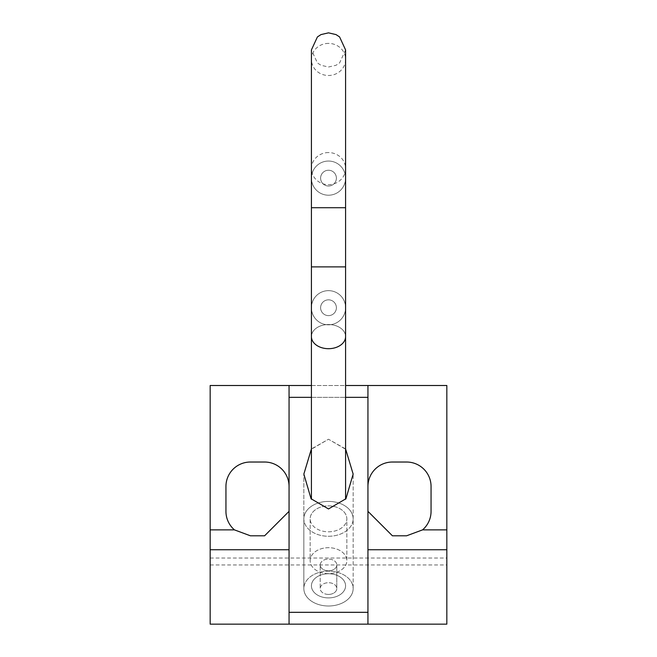 <?xml version="1.0" encoding="UTF-8"?>
<svg xmlns="http://www.w3.org/2000/svg" width="657" height="657" viewBox="0 0 657 657"><rect width="100%" height="100%" fill="white"/><g stroke="black" fill="none" stroke-linecap="round" stroke-linejoin="round"><path stroke-width="0.49" stroke-dasharray="3.29 2.46" d="M311.418 385.503L345.582 385.503M289.055 385.503L289.055 624.15L367.945 624.15L367.945 385.503L367.945 486.484L367.945 385.503L210.166 385.503L210.166 529.879L234.45 529.879L250.399 535.792L264.599 535.792L289.055 511.335L289.055 624.15L289.055 511.335M367.945 385.503L446.834 385.503L446.834 529.879L422.55 529.879A24.457 24.457 0 0 0 431.058 511.335L431.058 486.484A24.457 24.457 0 0 0 406.601 462.027L392.401 462.027A24.457 24.457 0 0 0 367.945 486.484M367.945 511.335L367.945 549.745L367.945 511.335L392.401 535.792L406.601 535.792L422.55 529.879M289.055 624.15L446.834 624.15L210.166 624.15L210.166 529.879M367.945 624.15L446.834 624.15L446.834 529.879M446.834 564.954L446.834 558.023L446.834 564.954L210.166 564.954L210.166 558.023L210.166 564.954L446.834 564.954M345.582 448.953L328.5 439.229L311.065 449.437L303.846 474.091L303.846 588.565A24.654 17.435 180 0 0 328.5 606A24.654 17.435 180 0 0 353.154 588.565L353.154 474.091L353.154 588.565A24.654 17.435 180 0 1 328.5 606A24.654 17.435 180 0 0 353.154 588.565A24.654 17.435 180 0 0 328.5 571.13A24.654 17.435 180 0 0 303.846 588.565A24.654 17.435 180 0 0 328.5 606A24.654 17.435 0 0 0 353.154 588.565A24.654 17.435 0 0 0 328.5 571.13A24.654 17.435 0 0 0 303.846 588.565A24.654 17.435 0 0 0 328.5 606A24.654 17.435 0 0 1 303.846 588.565A24.654 17.435 0 0 1 328.5 571.13A24.654 17.435 180 0 1 353.154 588.565A24.654 17.435 0 0 0 328.5 571.13A24.654 17.435 0 0 0 303.846 588.565L303.846 518.833A24.654 17.435 0 0 1 328.5 501.406A24.654 17.435 180 0 1 353.154 518.833A24.654 17.435 0 0 0 328.5 501.406A24.654 17.435 0 0 0 303.846 518.833A24.654 17.435 0 0 0 328.5 536.268A24.654 17.435 180 0 0 353.154 518.833A24.654 17.435 180 0 1 328.5 536.268A24.654 17.435 180 0 1 303.846 518.833L303.846 588.565L303.846 474.091L311.065 498.745L328.5 508.953L345.935 498.745L353.154 474.091L345.935 449.437L328.5 439.229L311.418 448.953M234.45 529.879A24.457 24.457 0 0 1 225.942 511.335L225.942 486.484A24.457 24.457 0 0 1 250.399 462.027L264.599 462.027A24.457 24.457 0 0 1 289.055 486.484M328.5 324.813A17.082 17.082 0 0 0 345.582 307.731A17.082 17.082 0 0 0 328.5 290.649A17.082 17.082 0 0 0 311.418 307.731A17.082 17.082 0 0 0 328.5 324.813A17.082 17.082 0 0 0 345.582 307.731A17.082 17.082 0 0 0 328.5 290.649A17.082 17.082 0 0 0 311.418 307.731A17.082 17.082 0 0 0 328.5 324.813A17.082 17.082 0 0 1 311.418 307.731A17.082 17.082 0 0 1 328.5 290.649A17.082 17.082 0 0 1 345.582 307.731A17.082 17.082 0 0 1 328.5 324.813A17.082 17.082 0 0 1 311.418 307.731A17.082 17.082 0 0 1 328.5 290.649A17.082 17.082 0 0 1 345.582 307.731A17.082 17.082 0 0 1 328.5 324.813A17.082 17.082 0 0 1 311.418 307.731A17.082 17.082 0 0 1 328.5 290.649A17.082 17.082 0 0 1 345.582 307.731A17.082 17.082 0 0 1 328.5 324.813A17.082 17.082 0 0 1 311.418 307.731A17.082 17.082 0 0 1 328.5 290.649A17.082 17.082 0 0 1 345.582 307.731A17.082 17.082 0 0 1 328.5 324.813A17.082 17.082 0 0 0 345.582 307.731A17.082 17.082 0 0 0 328.5 290.649A17.082 17.082 0 0 0 311.418 307.731A17.082 17.082 0 0 0 328.5 324.813A17.082 17.082 0 0 1 311.418 307.731A17.082 17.082 0 0 1 328.5 290.649A17.082 17.082 0 0 1 345.582 307.731A17.082 17.082 0 0 1 328.5 324.813M328.5 597.903A17.082 12.081 180 0 0 345.582 585.822A17.082 12.081 180 0 0 328.5 573.742A17.082 12.081 180 0 0 311.418 585.822A17.082 12.081 180 0 0 328.5 597.903A17.082 12.081 180 0 1 311.418 585.822A17.082 12.081 180 0 1 328.5 573.742A17.082 12.081 180 0 1 345.582 585.822A17.082 12.081 180 0 1 328.5 597.903M328.5 161.047A17.082 17.082 0 0 0 311.418 178.129A17.082 17.082 0 0 0 328.5 195.211A17.082 17.082 0 0 0 345.582 178.129A17.082 17.082 0 0 0 328.5 161.047A17.082 17.082 0 0 0 311.418 178.129A17.082 17.082 0 0 0 328.5 195.211A17.082 17.082 0 0 0 345.582 178.129A17.082 17.082 0 0 0 328.5 161.047A17.082 17.082 0 0 1 345.582 178.129A17.082 17.082 0 0 1 328.5 195.211A17.082 17.082 0 0 1 311.418 178.129A17.082 17.082 0 0 1 328.5 161.047A17.082 17.082 0 0 1 345.582 178.129A17.082 17.082 0 0 1 328.5 195.211A17.082 17.082 0 0 1 311.418 178.129A17.082 17.082 0 0 1 328.5 161.047A17.082 17.082 0 0 1 345.582 178.129A17.082 17.082 0 0 1 328.5 195.211A17.082 17.082 0 0 1 311.418 178.129A17.082 17.082 0 0 1 328.5 161.047A17.082 17.082 0 0 1 345.582 178.129A17.082 17.082 0 0 1 328.5 195.211A17.082 17.082 0 0 1 311.418 178.129A17.082 17.082 0 0 1 328.5 161.047A17.082 17.082 0 0 1 345.582 178.129A17.082 17.082 0 0 1 328.5 195.211A17.082 17.082 0 0 0 345.582 178.129A17.082 17.082 0 0 0 328.5 161.047A17.082 17.082 0 0 0 311.418 178.129A17.082 17.082 0 0 0 328.5 195.211M328.5 531.809A18.339 12.968 180 0 0 346.839 518.833A18.339 12.968 180 0 0 328.5 505.865A18.339 12.968 0 0 0 310.161 518.833L310.161 560.676A18.339 12.968 0 0 1 328.5 547.7A18.339 12.968 180 0 1 346.839 560.676A18.339 12.968 0 0 0 328.5 547.7A18.339 12.968 0 0 0 310.161 560.676L310.161 518.833A18.339 12.968 0 0 0 328.5 531.809M328.5 594.421A8.286 5.856 0 0 1 320.214 588.565A8.286 5.856 0 0 1 328.5 582.71A8.286 5.856 180 0 1 336.786 588.565A8.286 5.856 0 0 0 328.5 582.71A8.286 5.856 0 0 0 320.214 588.565L320.214 564.946A8.286 5.856 0 0 1 328.5 559.091A8.286 5.856 0 0 1 336.786 564.946A8.286 5.856 0 0 1 328.5 570.802A8.286 5.856 0 0 1 320.214 564.946L320.214 588.565A8.286 5.856 180 0 0 328.5 594.421A8.286 5.856 180 0 0 336.786 588.565L336.786 564.946A8.286 5.856 0 0 0 328.5 559.091A8.286 5.856 0 0 0 320.214 564.946A8.286 5.856 0 0 0 328.5 570.802A8.286 5.856 0 0 0 336.786 564.946L336.786 588.565A8.286 5.856 180 0 1 328.5 594.421M328.5 573.643A18.339 12.968 0 0 1 310.161 560.676A18.339 12.968 180 0 0 328.5 573.643A18.339 12.968 180 0 0 346.839 560.676L346.839 518.833A18.339 12.968 180 0 1 328.5 531.809A18.339 12.968 180 0 1 310.161 518.833A18.339 12.968 0 0 1 328.5 505.865A18.339 12.968 0 0 1 346.839 518.833L346.839 560.676A18.339 12.968 180 0 1 328.5 573.643M328.5 315.623A7.892 7.892 0 0 1 320.608 307.731A7.892 7.892 0 0 1 328.5 299.838A7.892 7.892 0 0 0 320.608 307.731A7.892 7.892 0 0 0 328.5 315.623A7.892 7.892 0 0 1 320.608 307.731A7.892 7.892 0 0 1 328.5 299.838A7.892 7.892 0 0 1 336.392 307.731A7.892 7.892 0 0 1 328.5 315.623A7.892 7.892 0 0 1 320.608 307.731A7.892 7.892 0 0 1 328.5 299.838A7.892 7.892 0 0 1 336.392 307.731A7.892 7.892 0 0 1 328.5 315.623A7.892 7.892 0 0 0 336.392 307.731A7.892 7.892 0 0 0 328.5 299.838A7.892 7.892 0 0 1 336.392 307.731A7.892 7.892 0 0 1 328.5 315.623A7.892 7.892 0 0 1 320.608 307.731A7.892 7.892 0 0 1 328.5 299.838A7.892 7.892 0 0 1 336.392 307.731A7.892 7.892 0 0 1 328.5 315.623M328.5 186.021A7.892 7.892 0 0 1 320.608 178.129A7.892 7.892 0 0 1 328.5 170.245A7.892 7.892 0 0 0 320.608 178.129A7.892 7.892 0 0 0 328.5 186.021A7.892 7.892 0 0 1 320.608 178.129A7.892 7.892 0 0 1 328.5 170.245A7.892 7.892 0 0 1 336.392 178.129A7.892 7.892 0 0 1 328.5 186.021A7.892 7.892 0 0 1 320.608 178.129A7.892 7.892 0 0 1 328.5 170.245A7.892 7.892 0 0 1 336.392 178.129A7.892 7.892 0 0 1 328.5 186.021A7.892 7.892 0 0 0 336.392 178.129A7.892 7.892 0 0 0 328.5 170.245A7.892 7.892 0 0 1 336.392 178.129A7.892 7.892 0 0 1 328.5 186.021A7.892 7.892 0 0 1 320.608 178.129A7.892 7.892 0 0 1 328.5 170.245A7.892 7.892 0 0 1 336.392 178.129A7.892 7.892 0 0 1 328.5 186.021M311.418 397.337L345.582 397.337M367.945 549.745L446.834 549.745M289.055 549.745L210.166 549.745M367.945 397.337L289.055 397.337M289.055 612.316L367.945 612.316M311.418 307.731L311.418 336.614A17.082 12.081 180 0 1 328.5 324.533A17.082 12.081 180 0 0 311.418 336.614A17.082 12.081 180 0 0 328.5 348.695A17.082 12.081 180 0 0 345.582 336.614A17.082 12.081 180 0 0 328.5 324.533A17.082 12.081 180 0 1 345.582 336.614L345.582 307.731M311.418 266.882L345.582 266.882M311.418 207.711L345.582 207.711M328.5 43.395A17.082 16.055 0 0 0 311.418 59.45A17.082 16.055 0 0 0 328.5 75.498A17.082 16.055 0 0 0 345.582 59.45A17.082 16.055 0 0 0 328.5 43.395M328.5 152.564A17.082 16.055 0 0 0 311.418 168.619A17.082 16.055 0 0 0 328.5 184.666A17.082 16.055 0 0 0 345.582 168.619A17.082 16.055 0 0 0 328.5 152.564M210.166 558.023L446.834 558.023M345.582 336.614L345.582 499.23M311.418 336.614L311.418 499.23M345.582 49.932L339.595 62.924L336.014 65.273L328.5 67.014L320.986 65.273L317.405 62.924L311.418 49.932M311.418 178.129L311.418 59.45M345.582 59.45L345.582 178.129"/><path stroke-width="0.99" d="M345.582 385.503L367.945 385.503L367.945 624.15L289.055 624.15L289.055 385.503L311.418 385.503M289.055 385.503L210.166 385.503L210.166 624.15L289.055 624.15M367.945 385.503L446.834 385.503L446.834 624.15L367.945 624.15M367.945 511.335L392.401 535.792L406.601 535.792L422.55 529.879L446.834 529.879M422.55 529.879A24.457 24.457 0 0 0 431.058 511.335L431.058 486.484A24.457 24.457 0 0 0 406.601 462.027L392.401 462.027A24.457 24.457 0 0 0 367.945 486.484M311.418 448.953L303.846 474.091L311.065 498.745L328.5 508.953L345.935 498.745L353.154 474.091L345.582 448.953M289.055 486.484A24.457 24.457 0 0 0 264.599 462.027L250.399 462.027A24.457 24.457 0 0 0 225.942 486.484L225.942 511.335A24.457 24.457 0 0 0 234.45 529.879L250.399 535.792L264.599 535.792L289.055 511.335M289.055 397.337L311.418 397.337M345.582 397.337L367.945 397.337M367.945 612.316L289.055 612.316M367.945 549.745L446.834 549.745M234.45 529.879L210.166 529.879M289.055 549.745L210.166 549.745M345.582 207.711L345.582 266.882L311.418 266.882L311.418 49.932L317.405 36.94L320.986 34.591L328.5 32.85L336.014 34.591L339.595 36.94L345.582 49.932L345.582 207.711L311.418 207.711M345.582 266.882L345.582 336.614A17.082 12.081 180 0 1 328.5 348.695A17.082 12.081 180 0 1 311.418 336.614L311.418 266.882M311.418 59.45L311.418 49.932M345.582 59.45L345.582 49.932M345.582 336.614L345.582 499.23M311.418 336.614L311.418 499.23"/></g></svg>
